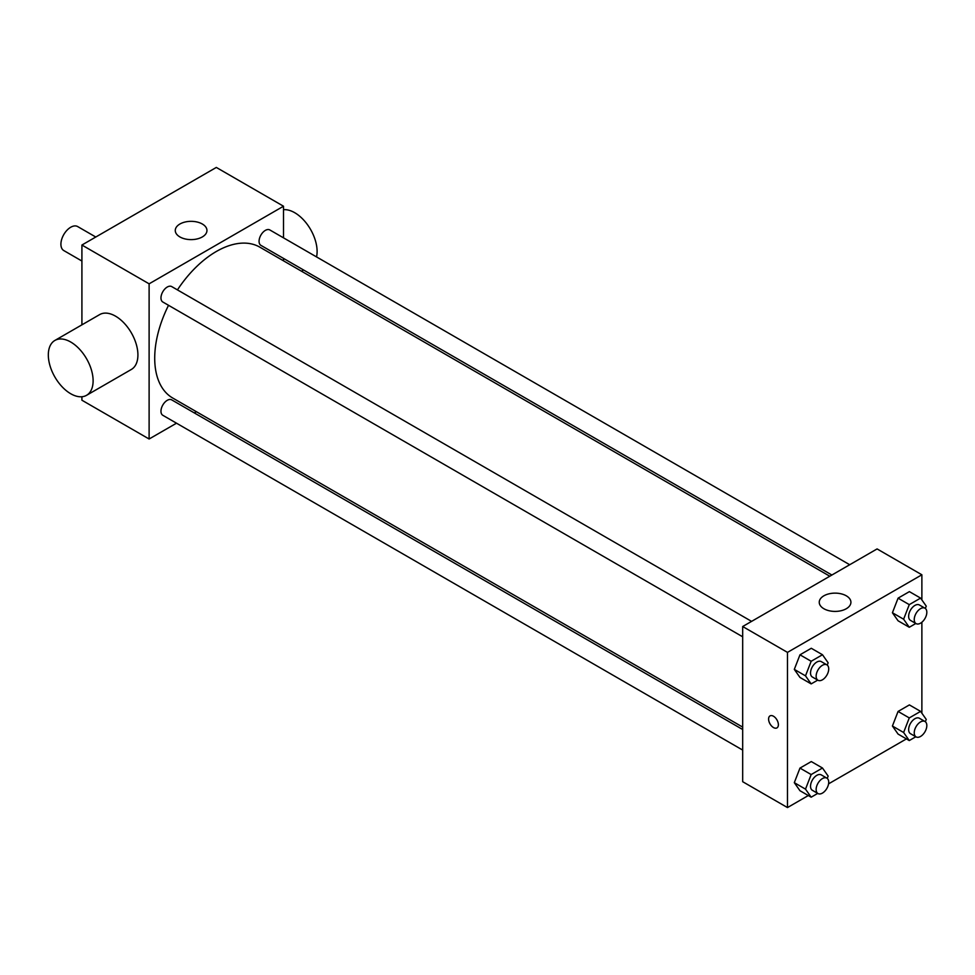 <?xml version="1.0" encoding="UTF-8"?>
<svg xmlns="http://www.w3.org/2000/svg" width="975" height="975" viewBox="0 0 975 975"><rect width="100%" height="100%" fill="white"/><g stroke="black" fill="none" stroke-linecap="round" stroke-linejoin="round"><path stroke-width="1.46" d="M95.782 237.022L77.647 226.553A13.857 8.007 120 0 0 66.97 230.271A13.857 8.007 120 0 0 60.913 244.213A13.857 8.007 120 0 0 63.789 250.563L81.912 261.032M176.499 423.199L149.114 439.006L81.912 400.213L81.912 396.74M81.912 324.833L81.912 245.03L216.316 167.432L283.506 206.225L283.506 237.851M196.402 411.706L194.305 412.913M742.682 636.797L162.813 302.006A8.897 5.143 -60 0 1 162.813 291.732A8.897 5.143 -60 0 1 171.71 286.589L751.591 621.38M742.682 750.08L162.813 415.289A8.897 5.143 -60 0 1 162.813 405.015A8.897 5.143 -60 0 1 171.71 399.872L742.682 729.519M283.506 258.412L283.506 260.825M149.114 439.006L149.114 283.822L283.506 206.225M831.894 575.018L260.91 245.359A8.897 5.143 -60 0 1 260.91 235.085A8.897 5.143 -60 0 1 269.819 229.942L849.7 564.732M742.682 727.106L172.758 398.056A87.116 50.298 -60 0 1 168.529 305.309M177.438 289.892A87.116 50.298 -60 0 1 259.862 247.175L829.798 576.225M54.88 340.446L99.682 314.584A31.675 18.293 60 0 1 131.357 332.877A31.675 18.293 60 0 1 131.357 369.452L86.556 395.314A31.675 18.293 -120 0 0 86.556 358.739A31.675 18.293 -120 0 0 54.88 340.446A31.675 18.293 -120 0 0 50.03 365.832A31.675 18.293 -120 0 0 70.724 393.742A31.675 18.293 -120 0 0 86.556 395.314M149.114 283.822L81.912 245.03M202.312 224.006A15.844 9.141 180 0 1 206.956 230.478A15.844 9.141 180 0 1 191.112 239.618A15.844 9.141 180 0 1 175.268 230.478A15.844 9.141 180 0 1 185.055 222.032A15.844 9.141 180 0 1 202.312 224.006M283.506 209.698A31.675 18.293 60 0 1 294.706 212.696A31.675 18.293 60 0 1 316.546 256.925M808.312 795.539L787.483 807.568L742.682 781.706L742.682 626.523L877.086 548.925L921.875 574.787L921.875 599.93M906.421 738.904L828.579 783.839M898.072 620.795L892.418 612.751L898.072 598.163L909.395 591.63L898.072 598.163L892.418 612.751L898.072 620.795L909.273 627.266L903.618 619.21L909.273 604.634L920.595 598.102L926.25 606.145L925.348 608.461M799.975 790.725L794.308 782.669L799.975 768.093L811.285 761.56L799.975 768.093L794.308 782.669L799.975 790.725L811.163 797.184L805.508 789.141L811.163 774.552L822.486 768.02L828.141 776.076L827.251 778.379M921.875 622.233L921.875 713.213M787.483 807.568L787.483 652.385L921.875 574.787M898.072 734.078L892.418 726.034L898.072 711.445L909.395 704.913L898.072 711.445L892.418 726.034L898.072 734.078L909.273 740.549L903.618 732.493L909.273 717.917L920.595 711.384L926.25 719.428L925.348 721.744M799.975 677.442L794.308 669.386L799.975 654.81L811.285 648.277L799.975 654.81L794.308 669.386L799.975 677.442L811.163 683.902L805.508 675.858L811.163 661.269L822.486 654.737L828.141 662.793L827.251 665.096M787.483 652.385L742.682 626.523M823.887 608.741A15.844 9.141 180 0 1 819.244 602.27A15.844 9.141 180 0 1 835.088 593.129A15.844 9.141 180 0 1 850.919 602.27A15.844 9.141 180 0 1 841.145 610.716A15.844 9.141 180 0 1 823.887 608.741M778.379 724.717A6.935 3.997 60 0 1 776.953 727.886A6.935 3.997 60 0 1 770.018 723.889A6.935 3.997 60 0 1 770.018 715.894A6.935 3.997 60 0 1 775.357 717.746A6.935 3.997 60 0 1 778.379 724.717M776.953 727.886A6.935 3.997 60 0 1 770.031 723.889A6.935 3.997 60 0 1 770.018 715.894M817.72 680.123L811.163 683.902M826.873 664.84L821.279 661.611A8.897 5.143 120 0 0 814.418 663.999A8.897 5.143 120 0 0 810.53 672.957A8.897 5.143 120 0 0 812.382 677.028L817.976 680.257A8.897 5.143 120 0 0 826.873 675.127A8.897 5.143 120 0 0 826.873 664.84A8.897 5.143 120 0 0 820.024 667.229A8.897 5.143 120 0 0 816.136 676.187A8.897 5.143 120 0 0 817.976 680.257M805.508 675.858L794.308 669.386M811.163 661.269L799.975 654.81M822.486 654.737L811.285 648.277M915.83 623.476L909.273 627.266M924.983 608.205L919.388 604.975A8.897 5.143 120 0 0 912.527 607.352A8.897 5.143 120 0 0 908.639 616.31A8.897 5.143 120 0 0 910.479 620.393L916.086 623.622A8.897 5.143 120 0 0 924.983 618.479A8.897 5.143 120 0 0 924.983 608.205A8.897 5.143 120 0 0 918.121 610.594A8.897 5.143 120 0 0 914.245 619.552A8.897 5.143 120 0 0 916.086 623.622M903.618 619.21L892.418 612.751M909.273 604.634L898.072 598.163M920.595 598.102L909.395 591.63M817.72 793.406L811.163 797.184M826.873 778.135L821.279 774.893A8.897 5.143 120 0 0 814.418 777.282A8.897 5.143 120 0 0 810.53 786.24A8.897 5.143 120 0 0 812.382 790.311L817.976 793.553A8.897 5.143 120 0 0 826.873 788.409A8.897 5.143 120 0 0 826.873 778.135A8.897 5.143 120 0 0 820.024 780.512A8.897 5.143 120 0 0 816.136 789.47A8.897 5.143 120 0 0 817.976 793.553M805.508 789.141L794.308 782.669M811.163 774.552L799.975 768.093M822.486 768.02L811.285 761.56M915.83 736.759L909.273 740.549M924.983 721.488L919.388 718.258A8.897 5.143 120 0 0 912.527 720.647A8.897 5.143 120 0 0 908.639 729.605A8.897 5.143 120 0 0 910.479 733.675L916.086 736.905A8.897 5.143 120 0 0 924.983 731.762A8.897 5.143 120 0 0 924.983 721.488A8.897 5.143 120 0 0 918.121 723.877A8.897 5.143 120 0 0 914.245 732.834A8.897 5.143 120 0 0 916.086 736.905M903.618 732.493L892.418 726.034M909.273 717.917L898.072 711.445M920.595 711.384L909.395 704.913M303.603 270.002L301.507 271.221"/></g></svg>
